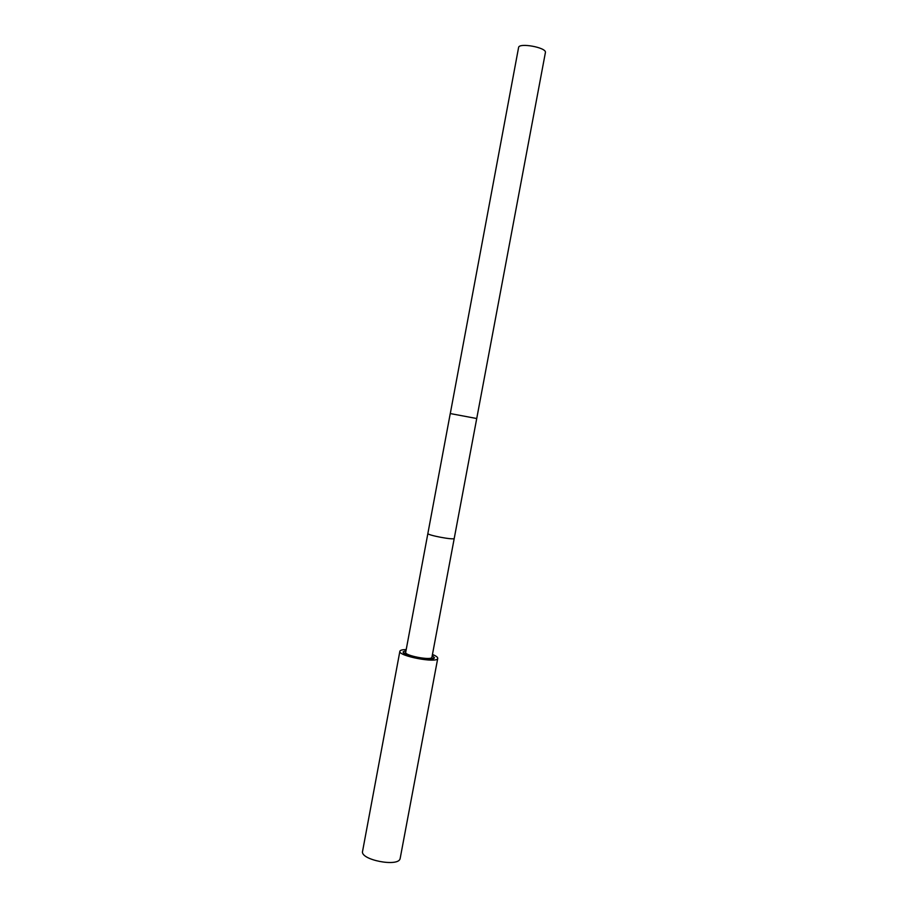 <?xml version="1.0" encoding="UTF-8"?>
<svg xmlns="http://www.w3.org/2000/svg" width="908" height="908" viewBox="0 0 908 908"><rect width="100%" height="100%" fill="white"/><g stroke="black" fill="none" stroke-linecap="round" stroke-linejoin="round"><path stroke-width="1.36" d="M400.224 858.06L400.122 858.571C398.657 867.39 359.874 859.853 362.576 851.273L399.872 651.286C397.874 655.985 436.975 663.464 437.713 658.516L437.747 658.368C437.849 657.244 436.09 655.951 432.458 654.475M406.205 649.56C402.641 649.606 400.553 650.105 399.963 651.025L399.872 651.286M406.012 650.616L403.231 651.774C400.916 655.587 433.661 661.977 434.376 657.846L432.265 655.519M432.628 658.822L431.731 657.608M405.751 652.739L404.469 653.567M405.751 652.171L405.694 652.341C404.344 655.599 431.289 660.763 431.902 657.358L431.947 657.131M518.559 47.784L518.582 47.534C518.763 42.449 546.378 47.443 545.424 52.392L545.356 52.709M427.918 533.382L427.872 533.461C426.828 535.118 453.909 540.249 454.216 538.455L454.238 538.342M476.723 418.52L450.255 413.56L405.694 652.341M450.289 413.56L518.582 47.534M400.19 858.321L437.747 658.368M432.662 658.822L434.433 657.608M404.446 653.544L403.231 651.774M431.936 657.244L545.402 52.55M424.331 658.311L424.218 658.89M412.402 656.087L412.289 656.654"/></g></svg>
